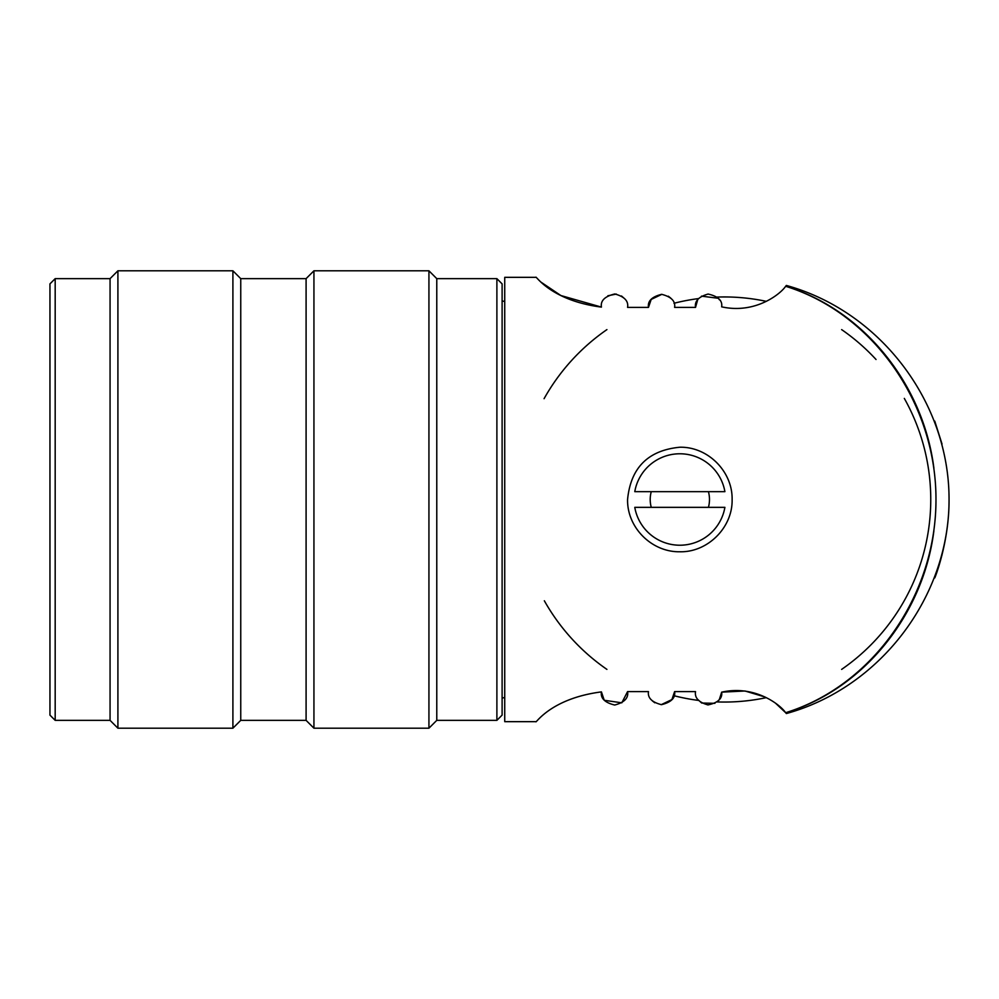 <?xml version="1.0" encoding="UTF-8"?>
<svg xmlns="http://www.w3.org/2000/svg" width="999" height="999" viewBox="0 0 999 999"><rect width="100%" height="100%" fill="white"/><g stroke="black" fill="none" stroke-linecap="round" stroke-linejoin="round"><path stroke-width="1.5" d="M55.182 720.354L49.95 715.122L49.95 283.878L55.182 278.646L55.182 720.354L110.065 720.354L110.065 278.646L55.182 278.646M232.904 288.137L232.904 270.804L117.907 270.804L117.907 728.196L232.904 728.196L232.904 288.137M428.933 288.137L428.933 270.804L313.936 270.804L313.936 728.196L428.933 728.196L428.933 288.137M496.89 278.646L502.11 283.878L502.11 715.122L496.89 720.354L496.89 278.646L436.775 278.646L428.933 270.804M496.89 720.354L436.775 720.354L436.775 278.646M240.747 278.646L306.094 278.646L306.094 720.354L240.747 720.354L240.747 278.646L232.904 270.804M535.914 277.335L504.732 277.335L504.732 721.665L535.914 721.665M744.954 690.996L721.665 692.157C755.494 684.652 780.818 705.306 785.639 712.712C872.664 685.826 936.15 595.791 935.976 499.5C936.15 403.209 872.664 313.174 785.639 286.288C780.743 293.743 755.506 314.335 721.665 306.843C722.589 300.537 718.069 296.278 708.104 294.056C698.701 296.678 694.505 301.124 695.529 307.392L674.612 307.392C675.574 301.149 671.253 296.79 661.65 294.33C651.91 296.703 647.514 301.061 648.476 307.392L627.572 307.392C628.658 301.049 624.412 296.578 614.835 293.968C604.857 296.303 600.387 300.687 601.423 307.105C550.324 300.537 535.501 274.925 535.914 277.335C535.476 274.862 550.099 300.449 601.423 307.105L560.901 295.542L540.958 282.118M607.867 295.766L616.321 294.081M621.503 295.991L624.4 298.501M648.476 307.392L651.186 299.425L661.875 294.33M668.319 296.216L670.791 298.152M695.529 307.392L697.602 300.037M701.498 296.141L718.219 298.276M718.83 299.001L719.43 299.8M721.665 306.843C755.494 314.348 780.818 293.694 785.639 286.288C862.874 309.565 923.238 383.616 933.89 468.156M933.89 530.844C923.238 615.384 862.874 689.435 785.639 712.712L786.363 713.548C880.231 687.674 949.25 596.865 949.05 499.5C949.25 402.135 880.231 311.326 786.363 285.452L785.639 286.288M785.451 712.499L775.998 703.633M764.984 696.977L745.054 691.008M604.108 699.887L601.423 691.895C600.399 698.264 604.82 702.647 614.685 705.032C624.375 702.484 628.671 698.014 627.572 691.608L648.476 691.608C647.527 697.851 651.847 702.21 661.438 704.67C671.191 702.297 675.574 697.939 674.612 691.608L695.529 691.608C694.517 697.826 698.663 702.272 707.979 704.932C718.019 702.772 722.577 698.513 721.665 692.157L719.43 699.2M718.83 700.012L718.219 700.724M714.909 703.321L701.773 703.034M701.498 702.859L698.301 699.949M674.612 691.608L671.902 699.575L661.213 704.67M654.782 702.784L652.31 700.848M627.572 691.608L621.79 702.821L604.432 700.299M601.423 691.895C550.324 698.463 535.501 724.075 535.914 721.665C535.476 724.138 550.099 698.551 601.423 691.895M627.572 499.5C627.022 527.697 651.81 552.235 679.807 551.773C707.754 552.459 732.779 527.41 732.117 499.525C732.679 471.565 707.966 446.64 679.869 447.227C648.139 450.299 630.706 467.719 627.572 499.5M941.995 443.956L934.752 421.091L942.02 444.043M942.02 554.969L934.752 577.909C934.714 578.521 949.337 541.92 949.05 499.5M708.428 491.658A29.633 29.633 0 0 1 708.428 507.342M651.261 507.342A29.633 29.633 0 0 1 651.261 491.658M606.917 329.608A206.481 206.481 0 0 0 544.08 398.688A206.481 206.481 0 0 1 606.917 329.608M544.343 600.774A206.481 206.481 0 0 0 606.917 669.392A206.481 206.481 0 0 1 544.343 600.774M841.633 669.392A206.481 206.481 0 0 0 904.32 398.414A206.481 206.481 0 0 1 841.633 669.392M876.036 359.49A206.481 206.481 0 0 0 841.633 329.608A206.481 206.481 0 0 1 876.036 359.49M724.899 491.658L634.777 491.658A45.742 45.742 0 0 1 724.899 491.658M634.777 507.342L724.899 507.342A45.742 45.742 0 0 1 634.777 507.342M673.975 303.284A202.56 202.56 0 0 1 698.713 298.564M716.97 297.078A202.56 202.56 0 0 1 766.32 301.348M766.32 697.652A202.56 202.56 0 0 1 716.97 701.922M698.713 700.436A202.56 202.56 0 0 1 673.975 695.716M504.732 301.561L502.11 300.861M504.732 697.439L502.11 698.139M110.065 720.354L117.907 728.196M110.065 278.646L117.907 270.804M240.747 720.354L232.904 728.196M306.094 720.354L313.936 728.196M306.094 278.646L313.936 270.804M436.775 720.354L428.933 728.196"/></g></svg>
